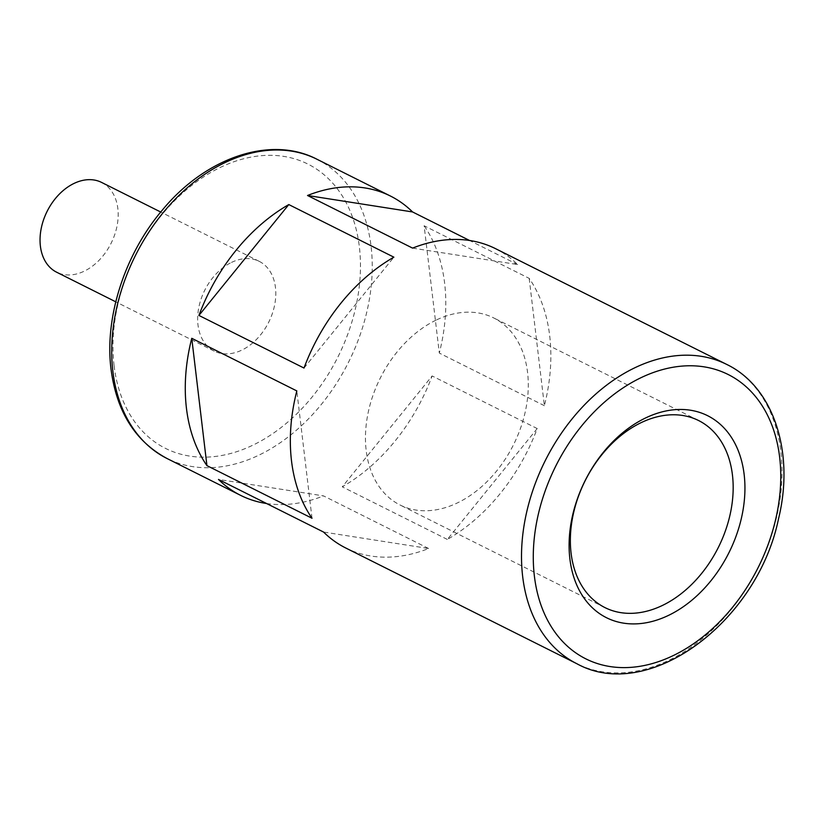 <?xml version="1.0" encoding="UTF-8"?>
<svg xmlns="http://www.w3.org/2000/svg" width="823" height="823" viewBox="0 0 823 823"><rect width="100%" height="100%" fill="white"/><g stroke="black" fill="none" stroke-linecap="round" stroke-linejoin="round"><path stroke-width="0.62" stroke-dasharray="4.12 3.09" d="M231.5 262.424A50.203 35.749 -63.4 0 1 259.204 261.344A50.203 35.749 -63.4 0 1 268.689 322.246A50.203 35.749 -63.4 0 1 214.247 351.133A50.203 35.749 -63.4 0 1 198.765 307.709A50.203 35.749 -63.4 0 1 231.5 262.424M345.67 547.953A167.357 119.16 116.6 0 0 428.608 548.509L323.562 532.049M428.608 548.509L323.542 495.899L218.486 479.439M266.57 503.522A167.357 119.16 116.6 0 0 323.542 495.899M537.203 428.567L447.331 539.435A167.357 119.16 116.6 0 0 537.203 428.567L432.126 375.957L342.255 486.825A167.357 119.16 116.6 0 0 432.126 375.957M447.331 539.435L342.255 486.825M529.189 278.369L544.373 405.698A167.357 119.16 116.6 0 0 529.189 278.369L424.123 225.759L439.307 353.077A167.357 119.16 116.6 0 0 424.123 225.759M544.373 405.698L439.307 353.077M412.59 248.114L517.646 264.564A167.357 119.16 116.6 0 0 495.539 248.659M517.646 264.564L469.552 240.481M101.589 182.418A50.203 35.749 -63.4 0 1 111.074 243.32A50.203 35.749 -63.4 0 1 56.633 272.207M312.01 518.243L296.825 390.925M435.984 320.178A104.593 74.482 116.6 0 0 367.778 414.545A104.593 74.482 116.6 0 0 400.04 504.993A104.593 74.482 116.6 0 0 513.47 444.811A104.593 74.482 116.6 0 0 493.707 317.935A104.593 74.482 116.6 0 0 435.984 320.178M304.006 368.046L393.878 257.177M114.088 365.638A158.993 113.204 -63.4 0 1 283.719 156.38A158.993 113.204 -63.4 0 1 312.37 396.696A158.993 113.204 -63.4 0 1 114.088 365.638M316.906 159.22A167.357 119.16 -63.4 0 1 348.53 362.223A167.357 119.16 -63.4 0 1 167.048 458.514M726.699 364.414A167.357 119.16 -63.4 0 1 758.312 567.417A167.357 119.16 -63.4 0 1 576.83 663.708M259.204 261.344L160.732 212.036M214.247 351.133L115.776 301.825M698.593 420.532L493.707 317.935M604.936 607.59L400.04 504.993"/><path stroke-width="1.23" d="M167.048 458.514C135.301 441.447 116.629 411.695 111.033 369.26C104.398 317.184 124.829 254.142 162.275 210.174C205.483 157.563 270.582 135.075 316.906 159.22A167.357 119.16 -63.4 0 0 174.342 200.061A167.357 119.16 -63.4 0 0 112.885 371.389A167.357 119.16 -63.4 0 0 167.048 458.514L240.594 495.343A167.357 119.16 116.6 0 1 218.486 479.439L323.562 532.049A167.357 119.16 116.6 0 0 345.67 547.953L576.83 663.708A167.357 119.16 -63.4 0 1 522.677 576.584A167.357 119.16 -63.4 0 1 584.124 405.255A167.357 119.16 -63.4 0 1 726.699 364.414C773.785 387.047 794.771 452.64 778.537 518.747C757.397 622.157 648.226 703.336 576.83 663.708M191.759 338.304A167.357 119.16 116.6 0 0 186.44 408.218A167.357 119.16 116.6 0 0 206.933 465.633L191.759 338.304L296.825 390.925A167.357 119.16 116.6 0 0 291.507 460.839A167.357 119.16 116.6 0 0 312.01 518.243L206.933 465.633M240.594 495.343A167.357 119.16 116.6 0 0 266.57 503.522M726.699 364.414L495.539 248.659A167.357 119.16 116.6 0 0 412.59 248.114L307.524 195.493L412.57 211.953A167.357 119.16 116.6 0 0 390.462 196.049A167.357 119.16 116.6 0 0 307.524 195.493M469.552 240.481L412.57 211.953M288.801 204.567L393.878 257.177A167.357 119.16 116.6 0 0 304.006 368.046L198.929 315.435L288.801 204.567A167.357 119.16 116.6 0 0 198.929 315.435M115.776 301.825L56.633 272.207A50.203 35.749 -63.4 0 1 41.15 228.794A50.203 35.749 -63.4 0 1 73.885 183.498A50.203 35.749 -63.4 0 1 101.589 182.418L160.732 212.036M569.886 558.899A112.967 80.438 -63.4 0 1 690.404 410.214A112.967 80.438 -63.4 0 1 710.763 580.966A112.967 80.438 -63.4 0 1 569.886 558.899M571.08 553.138A104.593 74.482 -63.4 0 1 640.88 422.775A104.593 74.482 -63.4 0 1 698.593 420.532A104.593 74.482 -63.4 0 1 718.356 547.408A104.593 74.482 -63.4 0 1 604.936 607.59A104.593 74.482 -63.4 0 1 571.08 553.138M534.384 576.09A158.993 113.204 -63.4 0 1 704.004 366.832A158.993 113.204 -63.4 0 1 732.665 607.148A158.993 113.204 -63.4 0 1 534.384 576.09M316.906 159.22L390.462 196.049"/></g></svg>
